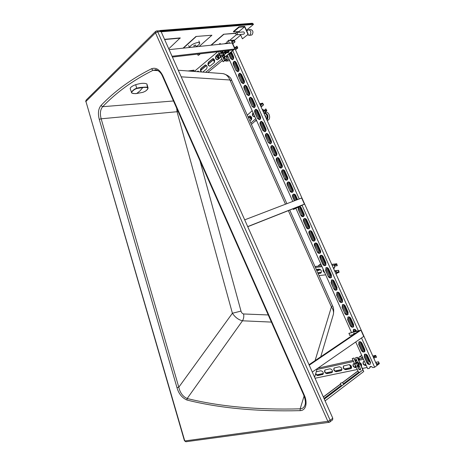 <?xml version="1.0" encoding="UTF-8"?>
<svg xmlns="http://www.w3.org/2000/svg" width="465" height="465" viewBox="0 0 465 465"><rect width="100%" height="100%" fill="white"/><g stroke="black" fill="none" stroke-linecap="round" stroke-linejoin="round"><path stroke-width="0.7" d="M355.719 341.967L367.675 368.675L369.495 368.303L369.942 366.804C370.855 366.24 371.814 366.513 372.808 367.623L374.651 367.245L377.016 365.426L231.262 40.385L234.215 40.089L235.017 41.867L232.767 43.739M229.437 43.257L228.286 40.693L231.262 40.385L232.238 42.559M374.651 367.245L361.52 337.95M358.341 330.848L302.064 205.298M299.222 198.95L232.767 50.691M225.92 52.063L226.368 53.062M227.309 55.161L292.787 201.415M295.874 208.303L351.54 332.632M352.493 334.759L352.679 335.178M369.855 367.303L370.088 366.757M368.89 364.072L364.514 354.307M363.398 351.819L358.963 341.909M354.289 331.487L353.417 329.534M352.307 327.052L347.884 317.176M346.774 314.7L342.356 304.842M341.246 302.372L336.84 292.526M335.736 290.055L331.33 280.226M330.226 277.762L325.831 267.95M324.727 265.492L320.339 255.692M319.24 253.233L314.857 243.451M313.759 240.998L309.382 231.233M308.289 228.786L303.918 219.032M302.825 216.585L298.571 207.094M295.554 200.357L293.014 194.69M291.921 192.254L287.579 182.547M286.487 180.112L282.145 170.423M281.058 167.993L276.721 158.321M275.635 155.897L271.31 146.237M270.223 143.813L265.904 134.17M264.823 131.752L260.51 122.121M259.429 119.708L255.122 110.095M254.041 107.682L249.74 98.086M248.665 95.68L244.369 86.095M243.294 83.688L239.01 74.121M237.929 71.715L233.657 62.171M232.576 59.753L229.943 53.882M365.548 354.086L368.762 361.259L369.117 360.991L366.095 354.249M364.833 351.424L360.526 341.816M355.725 331.109L354.964 329.4M353.702 326.593L349.413 317.008M348.151 314.2L343.868 304.639M342.612 301.832L338.334 292.282M337.079 289.486L332.806 279.947M331.557 277.157L327.29 267.637M326.041 264.847L321.78 255.343M320.53 252.553L316.281 243.067M315.038 240.283L310.789 230.809M309.545 228.036L305.307 218.573M304.064 215.801L299.878 206.46M296.914 199.834L294.368 194.161M293.13 191.394L288.916 181.984M287.678 179.223L283.464 169.824M282.232 167.069L278.029 157.687M276.797 154.932L272.595 145.562M271.368 142.819L267.177 133.461M265.945 130.723L261.76 121.382M260.534 118.645L256.355 109.316M255.134 106.584L250.961 97.272M249.74 94.546L245.572 85.246M244.352 82.52L240.196 73.243M238.975 70.523L234.825 61.252M233.657 57.759L233.604 58.532L231.093 52.934M364.508 351.767L359.98 341.659M355.301 331.22L354.423 329.255M348.128 316.95L347.878 317.107C349.029 316.578 350.035 317.043 350.889 318.496L353.667 324.698L353.336 327.017C352.174 327.558 351.156 327.098 350.285 325.622L350.534 325.465C351.302 326.819 352.255 327.325 353.4 326.965L348.872 316.868M347.849 314.584L343.333 304.505M342.316 302.221L337.805 292.16M336.782 289.881L332.283 279.831M331.26 277.559L326.767 267.526M325.75 265.259L321.263 255.239M320.251 252.972L315.77 242.974M314.753 240.707L310.283 230.727M309.272 228.466L304.802 218.498M303.79 216.242L299.495 206.646M296.513 199.991L293.874 194.097M292.863 191.847L288.422 181.931M287.417 179.682L282.976 169.777M281.97 167.534L277.541 157.647M276.536 155.409L272.112 145.533M271.112 143.296L266.695 133.438M265.695 131.206L261.289 121.371M260.29 119.139L255.895 109.327M254.89 107.084L250.507 97.301M249.496 95.052L245.125 85.293M244.113 83.037L239.754 73.307M238.743 76.551L241.416 82.532L243.253 83.706C244.404 83.148 244.724 82.055 244.218 80.433L241.521 74.423L239.731 73.255C238.557 73.813 238.231 74.912 238.743 76.551L241.713 82.485L243.305 83.688M238.743 71.04L234.395 61.339M233.378 59.067L230.756 53.213M369.117 360.991L368.762 361.259M367.118 362.497L364.38 356.382L364.583 354.231M359.131 341.746L358.893 341.915C360.073 341.345 361.113 341.816 362.02 343.333L364.81 349.558L364.531 351.778C363.339 352.365 362.281 351.895 361.363 350.36L361.607 350.186L358.835 343.995L359.067 341.798M361.607 350.186C362.421 351.604 363.421 352.115 364.595 351.72M353.51 332.115L353.563 329.389M350.534 325.465L347.768 319.292L348.064 316.996M342.635 304.581L342.385 304.732C343.525 304.226 344.507 304.685 345.338 306.11L348.116 312.3L347.75 314.666C346.599 315.189 345.605 314.729 344.763 313.288L342.252 306.97L342.577 304.622M345.007 313.131C345.757 314.456 346.692 314.956 347.808 314.619M337.16 292.229L336.904 292.375C338.026 291.892 338.991 292.346 339.799 293.741L342.566 299.919L342.176 302.331C341.037 302.837 340.06 302.378 339.247 300.965L336.741 294.671L337.102 292.27M339.497 300.82C340.217 302.116 341.13 302.605 342.234 302.291M331.685 279.895L331.435 280.04C332.539 279.575 333.481 280.029 334.265 281.389L337.032 287.562L336.608 290.021C335.486 290.503 334.533 290.05 333.736 288.666L331.237 282.383L331.632 279.936M333.986 288.527C334.69 289.794 335.579 290.276 336.66 289.98M326.11 267.642L325.971 267.718C327.058 267.282 327.982 267.73 328.738 269.061L331.499 275.222L331.045 277.733C329.941 278.186 329.005 277.739 328.238 276.39L325.744 270.119L326.174 267.619M328.493 276.251C329.168 277.489 330.04 277.971 331.097 277.692M320.774 255.291L320.513 255.419C321.588 255.006 322.489 255.448 323.222 256.75L325.982 262.905L325.494 265.463C324.407 265.893 323.495 265.451 322.745 264.132L323.006 263.998L320.263 257.877L320.722 255.326M323.006 263.998C323.657 265.201 324.506 265.678 325.547 265.428M315.334 243.021L315.072 243.143C316.124 242.747 317.002 243.189 317.717 244.462L320.466 250.6C320.902 251.774 320.728 252.64 319.949 253.21C318.88 253.623 317.984 253.181 317.264 251.891L314.788 245.654L315.282 243.05M317.525 251.763C318.159 252.937 318.984 253.408 320.001 253.175M309.899 230.762L309.632 230.878C310.667 230.512 311.527 230.948 312.218 232.192L314.968 238.324C315.41 239.522 315.224 240.405 314.41 240.975C313.364 241.364 312.492 240.928 311.788 239.667L312.056 239.545L309.324 233.447C308.882 232.262 309.056 231.378 309.847 230.791M312.056 239.545C312.666 240.696 313.468 241.161 314.462 240.946M304.476 218.527L304.209 218.643C305.22 218.288 306.063 218.724 306.726 219.939L309.469 226.06C309.917 227.292 309.725 228.193 308.888 228.763C307.859 229.129 307.005 228.699 306.325 227.466L306.592 227.35L303.866 221.259C303.418 220.044 303.604 219.143 304.424 218.556M306.592 227.35C307.185 228.466 307.964 228.931 308.934 228.739M299.861 206.367L301.244 207.704L303.988 213.819C304.441 215.08 304.232 215.998 303.366 216.574C302.36 216.917 301.529 216.487 300.872 215.283L298.414 209.093L298.327 207.111M301.14 215.173L303.413 216.545M294.653 200.7L292.973 196.945C292.514 195.666 292.723 194.73 293.601 194.138M288.254 181.937L287.98 182.036C288.928 181.751 289.707 182.17 290.311 183.297L293.043 189.394C293.508 190.72 293.281 191.667 292.357 192.243C291.392 192.545 290.602 192.121 289.986 190.976L287.539 184.814C287.074 183.506 287.3 182.553 288.207 181.96M290.253 190.877L292.404 192.219M282.86 169.783L282.586 169.87C283.516 169.609 284.272 170.027 284.853 171.126L287.579 177.212C288.056 178.566 287.812 179.531 286.864 180.106C285.917 180.385 285.15 179.967 284.557 178.851L282.116 172.707C281.645 171.364 281.877 170.393 282.813 169.801M284.83 178.758L286.911 180.089M277.477 157.641L277.198 157.728C278.105 157.484 278.843 157.897 279.407 158.972L282.133 165.046C282.61 166.435 282.36 167.417 281.377 167.993C280.459 168.249 279.709 167.836 279.134 166.743L276.704 160.611C276.227 159.239 276.472 158.257 277.431 157.658M279.407 166.656L281.424 167.975M272.106 145.522L273.972 146.835L276.687 152.904C277.169 154.322 276.908 155.322 275.902 155.897C275.007 156.135 274.274 155.723 273.716 154.659L271.293 148.544C270.816 147.138 271.066 146.132 272.06 145.539M273.995 154.578L275.948 155.874M266.736 133.42L268.543 134.722L271.258 140.773C271.74 142.232 271.473 143.243 270.438 143.819L268.317 142.592L265.899 136.489C265.41 135.048 265.678 134.03 266.689 133.438M268.596 142.511L270.485 143.801M261.377 121.342L263.12 122.621L265.829 128.671C266.323 130.154 266.038 131.188 264.986 131.758L262.917 130.543L263.202 130.467L260.51 124.457C260.016 122.981 260.29 121.952 261.33 121.359M263.202 130.467L265.033 131.74M256.029 109.281L257.709 110.542L260.412 116.581C260.911 118.104 260.621 119.145 259.534 119.714L257.529 118.511L255.128 112.437C254.628 110.937 254.913 109.885 255.977 109.298M257.813 118.447L259.586 119.697M250.681 97.237L252.303 98.487L255.006 104.515C255.506 106.067 255.204 107.13 254.099 107.694L252.152 106.497L249.752 100.446C249.252 98.906 249.548 97.842 250.635 97.255M252.437 106.439L254.152 107.677M245.346 85.217L246.909 86.444L249.606 92.465C250.112 94.052 249.798 95.127 248.67 95.691L246.781 94.505L244.387 88.466C243.887 86.897 244.189 85.822 245.293 85.229M247.072 94.453L248.723 95.674M239.963 73.226C238.836 73.813 238.528 74.906 239.033 76.504M234.697 61.229L236.144 62.42L238.836 68.419C239.347 70.076 239.016 71.18 237.848 71.738L236.063 70.575L233.686 64.565C233.174 62.938 233.494 61.828 234.639 61.241M236.359 70.535L237.9 71.726M231.39 51.813L233.459 56.428C233.976 58.119 233.639 59.235 232.448 59.787L230.721 58.642L231.018 58.602L228.89 53.864M231.018 58.602L232.5 59.776M370.617 362.845L368.943 361.241L369.291 360.95M369.297 360.974L370.518 362.363M228.286 40.693L226.926 41.838L227.641 43.443M370.216 367.03L371.622 366.676M370.181 366.647L369.495 368.303M364.653 354.173L364.409 354.347C365.6 353.76 366.664 354.237 367.6 355.783L370.39 362.014L370.14 364.194C368.937 364.798 367.862 364.322 366.914 362.758L367.263 362.468M367.274 362.485C368.082 363.897 369.076 364.426 370.256 364.078M364.409 354.347L364.38 356.382M366.914 362.758L364.142 356.556M358.893 341.915L358.835 343.995M361.363 350.36L358.591 344.17M356.626 331.295L356.452 330.906C355.568 329.423 354.545 328.953 353.377 329.505L353.295 331.638M353.226 332.19L353.051 331.801M347.878 317.107L347.768 319.292M350.285 325.622L347.524 319.455M342.385 304.732L342.252 306.97M344.763 313.288L342.002 307.127M336.904 292.375L336.741 294.671M339.247 300.965L336.491 294.816M331.435 280.04L331.237 282.383M333.736 288.666L330.987 282.528M325.971 267.718L325.744 270.119M328.238 276.39L325.488 270.258M320.513 255.419C319.74 255.988 319.571 256.849 320.001 258.005L320.263 257.877M322.745 264.132L320.001 258.005M315.072 243.143C314.27 243.712 314.084 244.59 314.526 245.776L314.788 245.654M317.264 251.891L314.526 245.776M309.632 230.878C308.801 231.454 308.609 232.349 309.056 233.564L309.324 233.447M311.788 239.667L309.056 233.564M304.209 218.643C303.349 219.213 303.145 220.125 303.599 221.369L303.866 221.259M306.325 227.466L303.599 221.369M298.048 207.245L298.414 209.093M300.872 215.283L298.146 209.198M297.6 199.572L295.775 195.492C295.147 194.335 294.351 193.911 293.38 194.219C292.462 194.794 292.235 195.736 292.7 197.044L292.973 196.945M294.386 200.804L292.7 197.044M287.98 182.036C287.033 182.611 286.8 183.57 287.265 184.913L287.539 184.814M289.986 190.976L287.265 184.913M282.586 169.87C281.616 170.446 281.366 171.422 281.842 172.794L282.116 172.707M284.557 178.851L281.842 172.794M277.198 157.728C276.204 158.298 275.943 159.292 276.425 160.698L276.704 160.611M279.134 166.743L276.425 160.698M271.822 145.603C270.799 146.173 270.531 147.178 271.014 148.62L271.293 148.544M273.716 154.659L271.014 148.62M266.457 133.496C265.405 134.065 265.126 135.088 265.614 136.565L265.899 136.489M268.317 142.592L265.614 136.565M261.092 121.412C260.016 121.981 259.726 123.016 260.226 124.521L260.51 124.457M262.917 130.543L260.226 124.521M255.738 109.345C254.64 109.909 254.338 110.961 254.837 112.501L255.128 112.437M257.529 118.511L254.837 112.501M250.397 97.295C249.269 97.859 248.961 98.929 249.467 100.498L249.752 100.446M252.152 106.497L249.467 100.498M245.055 85.269C243.91 85.827 243.59 86.909 244.096 88.519L244.387 88.466M246.781 94.505L244.096 88.519M234.401 61.27C233.209 61.822 232.878 62.932 233.389 64.606L233.686 64.565M236.063 70.575L233.389 64.606M230.721 58.642L228.664 54.05M227.943 52.818L229.396 50.4M330.15 260.911L331.342 263.568M324.285 260.935L324.942 260.58M319.246 269.136L318.595 270.427L317.316 270.456M316.775 270.52L318.572 269.903L318.699 269.194M317.572 270.427L317.769 269.305M316.799 269.991L317.275 269.369M318.031 266.125L320.118 265.864M324.762 261.993L325.558 261.969M324.314 260.993L325.023 260.766M324.111 260.54L324.768 260.197M264.87 112.402L265.37 112.292C268.642 111.071 271.269 117.75 268.398 119.976L267.468 120.499M264.695 112.559C267.997 114.076 268.776 116.599 267.026 120.133M264.015 113.169C265.701 113.309 266.759 114.466 267.195 116.639L266.678 119.366M264.486 114.483L265.992 116.796L265.974 117.79M256.395 120.127L255.163 121.063M251.71 117.808L250.908 116.372M251.716 118.959L250.042 115.988M251.46 119.639C250.821 117.779 249.786 116.971 248.351 117.203L248.322 117.215M264.213 112.989C267.491 113.913 268.369 116.163 266.846 119.743M251.112 120.051C250.641 118.226 249.705 117.285 248.304 117.232M189.511 47.482C190.644 45.157 193.434 43.483 197.898 42.443L199.741 43.03C199.776 44.018 198.584 45.198 196.166 46.57M193.835 45.744L195.457 44.977L196.253 46.767M199.485 54.585L198.142 55.405L199.485 54.585M220.451 53.213C219.713 54.614 219.974 55.521 221.241 55.928L221.59 55.759C222.328 54.364 222.067 53.458 220.799 53.039L220.451 53.213M222.311 55.8L222.77 55.614C223.514 54.219 223.252 53.318 221.985 52.9L220.916 53.027M223.235 52.748L221.869 52.121L220.852 53.033M221.183 55.94L222.543 56.556L223.078 56.3C223.921 55.352 224.002 54.219 223.334 52.888M222.671 56.544L223.915 55.451L223.595 52.807M220.927 52.15L221.427 52.313M223.485 58.015L224.636 57.067M225.525 53.248L224.857 51.76M223.648 58.387L224.804 57.439M226.31 56.207L226.937 55.463M226.106 52.818L225.676 51.853M223.008 52.243L222.043 52.103M222.596 56.55L224.456 60.712L222.816 56.527M220.544 51.435L221.084 52.644M220.317 51.464L220.945 52.859M225.787 59.63L227.339 58.514L225.787 59.63L223.915 55.451M222.398 52.068L222.038 51.26M224.293 52.225L225.124 54.091M226.06 56.184L227.118 58.544M218.608 51.662L220.061 54.911M220.3 55.451L223.136 61.787L224.456 60.712M223.136 61.787L224.676 60.683M224.461 52.086L225.293 53.952M226.234 56.044L227.339 58.514M340.583 383.189L342.659 382.509L340.583 383.189M356.806 366.251L357.143 366.089C357.666 364.775 357.161 363.944 355.626 363.613L355.295 363.77C354.76 365.083 355.266 365.909 356.806 366.251M358.038 365.426L358.097 365.38C358.625 364.066 358.12 363.241 356.579 362.909L355.353 363.723M357.074 366.141L358.596 366.002C359.41 363.979 358.631 362.712 356.266 362.2L355.76 362.438L355.283 363.775M358.666 365.943L359.032 365.624C359.602 364.217 359.079 363.049 357.457 362.113L355.928 362.328M358.021 366.926L359.474 366.618M361.607 365.502L360.515 363.066M358.527 359.864L359.753 359.59L358.649 360.137M356.76 360.555L355.312 360.875M356.638 360.276L355.19 360.596M357.457 362.113L355.527 357.794L357.376 357.289L363.735 371.506L325.087 400.888M357.48 366.257L358.835 369.286L360.392 370L360.515 368.937L359.032 365.624M358.835 369.286L357.73 366.281M355.952 362.299L354.045 358.038L352.208 358.538L354.045 358.038M353.865 358.166L355.772 362.427M359.974 372.035L358.637 372.302L355.324 365.507M355.01 364.804L352.208 358.538M324.308 399.139L362.834 370.012L324.262 399.028M362.834 370.012L357.196 357.416L355.527 357.794M360.474 368.85L359.015 369.152L360.456 369.942M323.326 396.924L340.572 383.98M342.583 382.468L357.8 371.041M323.373 397.034L340.618 384.084M343.53 384.462L342.676 382.538L358.05 370.989M358.637 372.302L343.275 383.892M341.223 385.439L323.995 398.435M316.851 374.935L323.373 373.558M325.814 373.04L332.533 371.622M335.033 371.093L341.949 369.629M344.513 369.088L350.854 367.745M364.31 364.903L365.845 364.577M375.703 362.497L378.527 361.77L375.65 362.38M316.735 374.842L323.384 373.436M325.698 372.947L332.539 371.5M334.916 370.994L341.961 369.506M344.391 368.989L350.802 367.635M364.182 364.804L365.792 364.461M376.022 363.206L377.016 365.426L379.364 363.63L378.527 361.77M315.032 378.248L357.132 369.541M362.375 368.454L367.135 367.472M373.959 357.905L376.493 357.23L375.656 355.37L372.796 356.004M368.158 357.033L367.414 357.196M362.979 358.178L358.242 359.23M356.359 359.648L354.905 359.968M353.034 360.381L317.944 368.158M368.658 358.155L367.92 358.317M363.473 359.294L358.736 360.334M356.847 360.747L355.4 361.067M353.528 361.479L316.932 369.518M376.255 357.405L375.61 355.958L373.721 357.37L374.226 359.207L373.296 357.132L375.656 355.37M376.638 363.874L378.946 363.392L378.295 361.95M376.325 363.171L377.069 364.833L378.946 363.392M315.654 373.796C316.229 375.023 317.025 375.604 318.043 375.546L322.751 374.435L318.281 375.377C317.124 375.4 316.299 374.714 315.799 373.314M331.638 372.692L332.091 372.482C332.859 370.553 332.126 369.326 329.906 368.803L324.896 369.989C324.128 371.89 324.843 373.11 327.04 373.657L331.638 372.692L327.284 373.482C325.151 373 324.413 371.802 325.058 369.884M331.876 372.517L332.167 372.413M341.025 370.715L341.502 370.495C342.281 368.536 341.537 367.298 339.27 366.775L334.103 368.007C333.318 369.937 334.05 371.175 336.3 371.709L341.025 370.715L336.538 371.535C334.358 371.058 333.603 369.844 334.271 367.896M341.264 370.541L341.577 370.431M350.686 368.687L351.185 368.454C351.982 366.461 351.22 365.205 348.895 364.688L343.571 365.961C342.775 367.931 343.525 369.181 345.821 369.71L350.686 368.687L346.059 369.536C343.827 369.059 343.054 367.832 343.74 365.85M350.924 368.513L351.255 368.39M359.515 366.705L358.056 367.013M356.178 367.408L355.853 367.478C353.569 367.007 352.778 365.763 353.481 363.746M366.17 365.31L365.938 365.356C363.601 364.891 362.793 363.63 363.514 361.584M322.512 374.604L322.943 374.406C323.692 372.517 322.977 371.303 320.803 370.774L316.264 371.756M354.429 363.491L353.313 363.863C352.499 365.862 353.266 367.129 355.615 367.652L356.231 367.524M358.108 367.129L359.567 366.821M361.34 366.153C361.921 364.746 361.398 363.572 359.771 362.636M364.391 361.334L363.345 361.7C362.514 363.74 363.299 365.019 365.699 365.537L366.222 365.426M369.634 360.329L368.838 360.375M317.827 272.874L321.338 272.461M329.046 271.548L329.813 271.461M334.841 270.868L338.596 270.316L334.73 270.775M317.787 272.775L321.373 272.351M328.999 271.45L329.766 271.362M335.875 273.682L339.136 272.223L338.596 270.316M319.048 275.594L325.663 274.844M330.284 274.315L331.057 274.228M334.777 266.067L337.276 265.655L336.736 263.748L331.708 264.387M321.565 265.678L314.985 266.515M334.399 267.329L334.812 267.212L334.207 265.079L332.138 265.341M321.983 266.619L315.404 267.451M334.207 265.079L336.736 263.748M336.515 272.199L338.764 271.938L338.346 270.456M334.44 270.473L336.271 271.333L336.753 273.031L338.764 271.938M334.812 267.212L334.579 265.376L336.608 264.306L337.026 265.788M334.457 267.305L333.806 269.061M318.136 273.56L320.507 273.176L318.089 273.461M320.507 273.176L320.838 273.094M330.08 272.054L329.313 272.147M323.297 269.555L324.512 272.269M336.619 273.594L336.271 271.333M334.254 267.404L333.556 268.508M334.719 271.101L336.015 271.467M320.251 273.31L320.78 273.129C321.925 271.211 321.356 269.88 319.06 269.148L316.31 269.485M329.354 272.246L330.127 272.159M323.175 269.287C322.774 270.723 323.274 271.827 324.663 272.606M327.988 268.049L327.5 268.107M234.871 47.744L236.97 46.227L237.772 48.011L235.511 49.86M207.826 72.459L222.537 60.45M224.031 59.235L225.182 58.288M226.688 57.061L227.763 56.184M231.268 53.324L231.855 52.841M236.679 46.262L237.301 47.651L234.953 47.918L233.942 46.355L234.837 48.348L237.772 48.011M205.64 72.296L221.881 58.974M223.369 57.753L224.519 56.806M200.775 70.337L206.547 65.536M208.192 64.176L213.342 59.892M218.277 55.788L219.864 54.469M217.713 51.766L194.283 71.436M232.454 42.344L231.739 40.757L234.098 40.513L232.302 42.013M232.698 43.582L234.72 41.902L234.098 40.513M200.752 70.157L206.443 65.42M208.169 63.984L213.272 59.741M218.207 55.637L219.794 54.318M234.72 41.902L235.017 41.867M198.131 71.093L197.311 71.668M205.501 64.961L201.386 68.268C200.479 69.483 200.555 70.727 201.618 71.994M213.075 58.648L208.826 62.06C207.768 63.943 208.093 65.303 209.82 66.14M219.335 53.289L216.481 55.672C215.382 57.59 215.714 58.968 217.463 59.816M224.984 53.26L225.327 53.318M199.276 71.813L197.916 71.116L197.09 71.651M202.769 72.081L206.477 69.018C207.541 66.948 207.14 65.6 205.274 64.978L201.095 68.309C200.206 69.459 200.258 70.68 201.24 71.965M210.238 65.914L214.051 62.769C215.15 60.671 214.749 59.305 212.848 58.671L208.535 62.095C207.46 64.187 207.867 65.542 209.75 66.158L210.238 65.914M219.265 53.138L216.184 55.713C215.074 57.834 215.481 59.212 217.399 59.834L221.009 57.026M225.025 53.353L226.217 52.731M263.934 110.525L265.899 108.95L266.852 110.641L263.934 113.239M251.42 124.399L256.343 120.011M259.778 116.948L260.348 116.436M263.33 111.891L264.027 111.263L266.852 110.641M250.827 123.08L255.744 118.68M259.174 115.611L259.749 115.093M252.646 114.745L253.599 113.879M257.011 110.78L257.569 110.275M261.15 107.031L263.574 104.828L262.626 103.143L259.703 103.811M252.175 110.705L247.293 115.175M264.027 111.263L262.969 109.38L264.103 110.821L266.358 110.327L265.62 109.013M259.796 103.73L260.853 105.613L260.29 104.05L262.556 103.579L260.882 105.102M261.086 106.892L263.295 104.887L262.556 103.579M252.623 114.57L253.535 113.745M256.953 110.647L257.494 110.153M261.132 105.555L260.731 106.101M249.815 115.988L248.24 117.29M253.134 112.844C252.239 114.89 252.728 116.204 254.593 116.785M262.347 109.705L262.969 109.38M249.943 121.103L251.158 120.011C252.181 117.796 251.658 116.471 249.583 116.035L248.176 117.151M258.278 113.6L258.848 113.088M253.07 112.699L252.954 112.797C251.92 115.041 252.449 116.372 254.541 116.802L254.843 116.663M298.309 207.163L299.913 206.384M298.28 207.233L299.983 206.408M293.055 208.768L293.38 209.494L302.959 204.844L247.74 226.705M244.695 219.852L301.663 198.014L304.418 204.158L293.38 209.494M304.418 204.158L247.694 226.6M225.258 50.888L226.513 52.185L227.344 50.644M227.588 52.057L228.536 50.505M226.426 52.196L227.821 52.83C228.71 52.539 229.135 51.743 229.1 50.435M229.013 54.126L231.512 52.08M229.181 54.504L231.68 52.458M225.327 51.214L223.299 52.894L225.368 51.336M172.405 57.061L233.511 49.924L225.066 56.84L224.182 54.87L226.891 52.632M222.543 51.202L223.299 52.894M169.109 49.645L232.145 42.966L234.842 48.988L225.066 56.84M234.842 48.988L172.044 56.248M356.556 331.138L353.441 331.958M356.457 330.917L353.342 331.737M355.522 333.254L353.836 333.393M355.272 333.417L353.656 333.504L353.104 334.858M353.104 334.597L349.756 335.468L349.023 333.295L360.921 330.167L363.729 336.422L312.288 372.07M309.022 364.711L359.358 330.656L348.837 333.417M354.377 334.027L353.226 334.771M309.237 365.194L360.921 330.167M353.394 334.69L353.016 334.945M227.28 42.635L224.31 43.797M218.916 44.367L219.881 43.594L220.497 43.78L220.061 43.617M233.726 57.707L233.36 57.997M227.455 56.434L227.856 56.387M232.384 55.817L233.145 55.719M224.426 60.119L229.245 59.491M226.862 56.922L228.03 56.771M232.558 56.201L233.314 56.102M220.497 43.78L220.672 44.181M220.201 43.815L220.381 44.216M220.55 57.404L219.404 54.847M99.266 119.331C97.76 113.379 98.324 108.775 100.957 105.532C114.727 91.041 131.56 78.794 151.456 68.791C155.862 67.163 159.64 69.459 162.785 75.667L304.151 394.849C307.4 401.417 306.772 410.432 300.158 410.647C257.296 411.711 219.544 408.171 186.907 400.022C182.036 397.842 178.723 393.721 176.973 387.647L99.266 119.331L101.161 118.796C99.783 113.576 100.289 109.542 102.666 106.7L173.474 100.981M151.456 68.791L153.055 70.296L158.147 70.663M304.093 396L300.187 408.828C257.43 410.008 219.765 406.573 187.18 398.522C182.908 396.61 180.112 392.844 178.793 387.206L232.401 313.247L177.084 111.862L176.694 108.252M186.907 400.022L187.18 398.522L242.48 320.798C238.499 319.833 235.133 317.316 232.401 313.247L240.998 311.102L199.996 160.867M178.258 70.238L221.822 73.528C225.397 73.633 228.106 75.789 229.937 79.986L231.82 80.584L286.882 203.682M288.358 210.628L331.411 306.906L332.522 305.726L289.742 210.081M315.078 360.613L331.411 306.906C333.364 309.62 333.975 312.259 333.242 314.817L320.745 356.777M332.597 419.889L332.783 418.215L161.082 31.562L159.896 30.678L156.688 30.934M304.151 394.849L303.587 394.768M305.104 404.567L304.941 405.108C304.122 407.474 302.535 408.718 300.187 408.828L300.158 410.647M162.785 75.667L162.512 76.219M100.957 105.532L102.666 106.7C116.419 92.326 133.211 80.189 153.055 70.296L156.35 69.889M176.973 387.647L178.793 387.206L101.161 118.796L178.188 111.617M268.235 314.95L243.59 313.968C244.067 316.467 243.695 318.746 242.48 320.798L271.397 322.094M237.086 34.666C237.679 33.579 237.487 32.87 236.505 32.538L236.191 32.684C235.598 33.776 235.79 34.486 236.778 34.817L237.086 34.666M243.637 34.172L244.038 34.015C244.637 32.934 244.445 32.23 243.468 31.905L236.598 32.527M247.549 32.695L247.142 31.777M247.897 34.98L249.188 35.34L249.949 34.98C251.46 32.306 250.995 30.562 248.548 29.743L247.345 30.585M251.065 35.16L252.059 34.776C253.57 32.114 253.105 30.376 250.664 29.562L248.781 29.725M159.675 30.696L160.036 30.487L161.181 31.789L253.483 24.389L246.456 30.254M240.725 35.044L234.343 40.374M210.901 45.215L223.595 34.271L235.894 33.143M183.024 48.168L195.974 36.473L211.918 35.23L199.142 46.465M164.529 39.333L180.205 37.903L168.749 48.831M188.081 70.971L194.039 70.145L192.917 71.337M239.481 32.265L239.097 31.422L233.593 31.911L233.418 31.521L238.905 26.842L244.706 26.366L248.246 34.241L242.434 38.833L240.469 34.468M248.246 34.241L242.434 38.833M247.961 34.271L244.596 26.784L239.08 27.243L238.905 26.842M239.08 27.243L233.593 31.911M244.596 26.784L239.097 31.422M188.976 71.04L194.12 70.32M164.627 39.548L180.298 38.118M195.974 36.473L211.918 35.23M183.379 48.133L196.067 36.677M223.595 34.271L235.842 33.352M211.255 45.181L223.688 34.468M236.371 34.741L229.448 40.571M253.483 24.389L252.408 23.256L160.129 30.481M355.068 367.431C355.522 366.176 355.179 364.891 354.034 363.578M355.243 367.478L355.632 366.193M367.059 354.958L367.629 357.149M358.033 358.753L358.439 358.457L360.503 358.73M349.488 364.688L349.86 365.519M350.25 366.391L351.185 368.425M364.676 351.087L365.025 350.86M349.697 364.734L351.581 367.85M218.155 59.381C217.853 57.741 217.114 56.771 215.946 56.474M218.55 59.055C218.102 57.311 217.242 56.428 215.975 56.405M231.372 53.551L232.07 53.33M232.256 53.748L231.541 53.934L232.343 53.934M232.07 55.108L232.948 55.748M222.723 60.956L222.032 60.863M226.025 59.909L225.002 60.653M219.416 58.34L218.079 55.347L217.649 55.178M218.969 58.712L217.492 55.416L217.167 55.196L216.219 55.951M213.795 60.903L213.011 58.671M214.167 61.735L214.423 62.31M235.366 61.461L234.976 61.595M213.621 58.799L214.487 62.194M130.281 88.995L130.188 88.676C130.258 87.339 132.095 86.013 135.699 84.688C140.854 83.119 144.592 82.886 146.911 83.996L148.05 87.885M147.266 85.514L146.981 85.932M142.732 92.372C144.592 91.721 145.946 90.948 146.789 90.047C147.946 89.007 148.219 88.257 147.603 87.786C146.731 87.362 145.185 87.269 142.97 87.513L136.774 88.501C134.879 89.222 133.536 90.071 132.74 91.03C131.607 92.012 131.368 92.709 132.019 93.116C132.955 93.575 134.519 93.698 136.71 93.494L142.743 92.372C144.72 91.657 146.091 90.878 146.847 90.03L148.085 88.094L147.731 87.519C146.812 87.095 145.237 87.019 143.011 87.292C140.889 87.304 138.768 87.623 136.646 88.24C133.269 89.42 131.694 91.756 131.397 92.489L131.461 92.663M132.019 93.116L131.903 93.105C134.129 93.628 135.728 93.761 136.693 93.506L139.919 90.96L143.011 87.292M241.416 82.532L241.713 82.485M318.234 266.026L319.472 264.672L321.083 264.614M260.098 116.663L260.609 118.383M204.786 65.222L205.082 65.181M201.095 68.309L201.386 68.268M197.451 71.348L197.747 71.308M212.331 58.927L212.627 58.886M208.535 62.095L208.826 62.06M216.184 55.713L216.481 55.672M243.59 313.968C242.375 313.706 241.515 312.753 240.998 311.102M181.181 76.83L229.937 79.986L285.487 204.216M184.431 440.71L184.774 440.96L327.842 421.307L155.496 32.858L85.932 101.463L86.066 100.161L85.705 101.649M161.082 31.562L157.74 31.829L330.167 420.308L327.842 421.307L329.069 422.336L185.837 441.75L184.774 440.96L85.932 101.463L184.448 440.768L186.035 441.721M157.74 31.829L155.496 32.858L155.583 31.411L156.554 30.94L157.74 31.829M332.783 418.215L330.167 420.308L330.051 421.941L329.272 422.307M332.661 419.837L329.598 422.139M160.884 31.114L253.222 23.802M358.05 358.742L359.067 357.178C360.195 356.533 361.334 356.905 362.479 358.288M227.885 59.665L226.327 61.136M218.079 55.347L217.492 55.416M146.911 83.996L147.603 87.786M142.743 92.372L136.663 93.5M136.774 88.501L135.699 84.688M130.188 88.676L131.781 92.971M318.595 270.427L320.333 269.52M317.002 269.927L316.601 270.13M320.513 269.665L320.152 269.613M319.472 264.672L320.803 263.986M324.448 260.929L324.977 260.662M255.523 121.01L256.668 120.743M264.056 113.129L264.719 112.983M199.654 42.832L198.84 41.013M199.764 54.638L199.439 53.899M222.421 55.783L221.241 55.928M222.84 56.521L222.543 56.556M198.142 55.405L197.573 54.12M194.382 46.965L193.824 45.71M189.47 47.488L188.633 45.605M358.097 365.38L357.143 366.089M340.368 383.509L341.479 386.014M205.571 64.943L205.274 64.978M213.139 58.637L212.848 58.671M227.705 52.039L226.513 52.185M228.123 52.795L227.821 52.83M228.71 40.118L228.937 40.624M223.212 73.644C228.083 75.225 230.919 77.463 231.715 80.352M332.574 305.836C333.696 307.638 333.963 310.486 333.364 314.392M86.066 100.161L155.583 31.411M156.24 69.866L155.054 69.779C155.24 69.291 160.076 70.366 162.483 76.155L303.61 394.82C305.412 399.482 305.854 402.911 304.941 405.108L305.087 404.631M314.607 377.289L317.188 368.681M246.898 31.236L247.386 30.527M251.298 35.137L249.188 35.34M243.73 34.16L236.778 34.817M359.178 357.097L361.683 355.283M231.884 53.905L232.308 53.853M224.653 60.7L225.153 60.636M229.78 60.677L226.536 61.107L224.618 60.729M217.754 55.126L217.202 55.19"/></g></svg>
